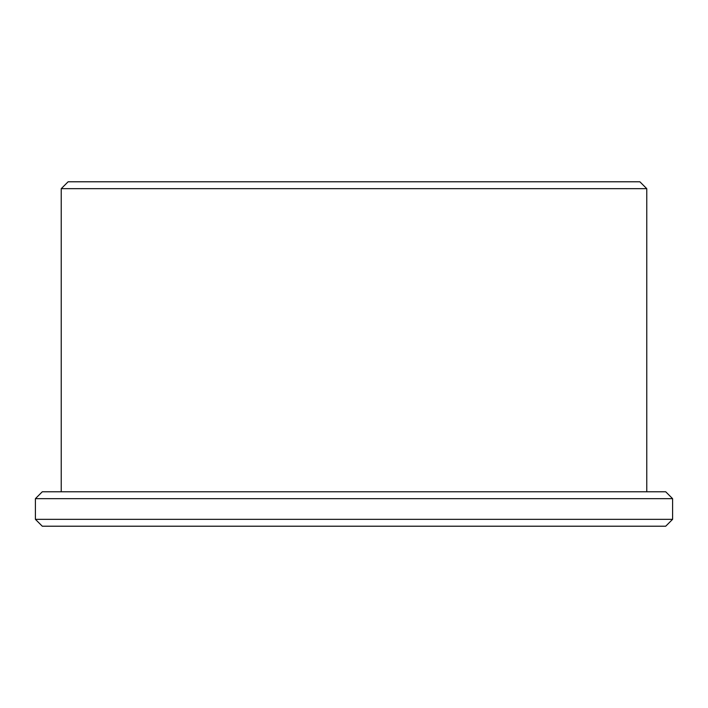 <?xml version="1.0" encoding="UTF-8"?>
<svg xmlns="http://www.w3.org/2000/svg" width="708" height="708" viewBox="0 0 708 708"><rect width="100%" height="100%" fill="white"/><g stroke="black" fill="none" stroke-linecap="round" stroke-linejoin="round"><path stroke-width="1.06" d="M35.4 519.327L42.285 526.212L665.715 526.212L672.6 519.327L672.6 498.662L35.4 498.662L35.4 519.327L672.6 519.327M68.118 181.788L639.882 181.788L646.767 188.673L61.233 188.673L68.118 181.788M61.233 491.777L61.233 188.673M35.4 498.662L42.285 491.777L665.715 491.777L672.6 498.662M646.767 491.777L646.767 188.673"/></g></svg>

